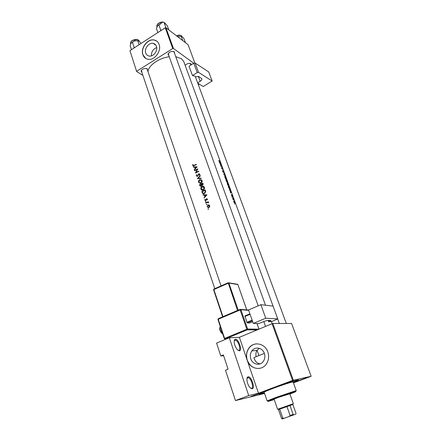 <?xml version="1.0" encoding="UTF-8"?>
<svg xmlns="http://www.w3.org/2000/svg" width="441" height="441" viewBox="0 0 441 441"><rect width="100%" height="100%" fill="white"/><g stroke="black" fill="none" stroke-linecap="round" stroke-linejoin="round"><path stroke-width="0.66" d="M239.32 350.827L237.214 349.614C234.265 345.342 233.482 341.951 234.855 339.432L235.395 339.25C238.581 338.804 242.666 350.782 239.32 350.827M238.019 350.352L238.609 350.452C241.332 350.468 238.592 341.042 235.637 340.138L234.595 340.198L234.177 340.733M252.208 388.835L249.948 387.589C247.329 384.756 245.924 377.86 247.743 376.95L248.123 376.801C251.238 375.947 255.482 388.394 252.208 388.835M247.809 377.601L247.01 378.295L248.515 377.705L247.809 377.601M250.714 388.328L251.475 388.433C254.066 388.141 251.42 378.659 248.515 377.705M151.39 55.869C151.296 51.84 153.071 49.072 156.698 47.567M156.406 46.272C155.811 44.684 154.741 43.714 153.198 43.367C148.931 42.275 144.02 48.714 145.756 53.08C146.379 54.761 147.515 55.753 149.174 56.057C153.402 56.95 158.148 50.561 156.406 46.272M159.091 44.409C158.192 42.027 156.594 40.566 154.3 40.026C147.801 38.284 140.266 48.091 142.901 54.756C143.854 57.352 145.613 58.868 148.176 59.309C154.593 60.588 161.737 50.897 159.091 44.409M156.693 41.09L154.405 40.103C147.911 38.367 140.376 48.168 143.011 54.833L145.651 58.383M256.111 356.631C255.631 354.283 255.912 352.216 256.965 350.424L259.286 348.313M264.352 353.368L253.911 357.618L254.159 358.434C255.322 361.614 257.307 363.423 260.118 363.858M264.363 353.406C262.549 347.635 255.03 346.179 251.877 350.887C250.256 353.274 249.893 355.92 250.791 358.831C252.572 364.735 260.438 366.195 263.52 361.096C264.969 358.731 265.25 356.168 264.363 353.406M293.463 382.92L311.164 376.272L292.57 380.434L272.086 323.694L239.38 337.321L247.208 360.236C249.887 369.266 261.993 371.493 266.64 363.571C268.778 359.994 269.175 356.135 267.836 351.99C265.063 343.274 253.768 341.064 248.95 348.07C246.414 351.703 245.835 355.755 247.208 360.236L258.481 393.251L248.73 395.571L235.461 400.571L225.489 370.214L228.069 369.189L223.361 354.928L220.809 355.975L223.615 355.7M256.541 343.848C253.503 344.129 251.006 345.535 249.049 348.059C246.513 351.692 245.935 355.749 247.307 360.225C249.705 366.063 253.757 368.792 259.468 368.417M250.929 396.476L258.332 393.841L250.929 396.476M285.575 383.461L293.215 380.732L285.575 383.461M299.467 380.329L306.754 377.722L299.467 380.329M185.17 65.395C186.995 63.565 188.908 63.019 190.914 63.758L191.366 64.744M191.047 64.954L190.016 63.421M185.341 65.174L185.209 65.489M168.837 55.605L167.966 54.182C169.41 51.779 171.516 50.98 174.283 51.784L174.614 53.515M265.476 305.189L174.112 52.126L173.269 51.399M168.534 53.118L168.346 54.226L168.754 54.739M141.87 72.39L141.048 71.012C142.426 68.79 144.483 68.041 147.222 68.768L147.603 70.505M147.145 69.16L146.379 68.454M141.6 70.025L141.418 71.045L141.897 71.607M264.374 392.854L259.468 394.171C257.048 394.447 261.166 392.567 271.832 388.532C281.782 384.833 293.623 380.936 297.306 380.131C298.871 379.789 299.108 379.916 298.017 380.517L293.348 382.601M221.305 165.022L219.436 162.448L220.748 165.011L220.555 165.524L221.305 165.022L220.528 165.441M222.584 170.446L222.611 171.257L223.389 172.431L223.548 171.532L224.116 172.971L223.438 171.235L223.256 172.128L222.584 170.446M226.266 178.583L224.993 176.306L224.932 177.624L226.365 179.834L226.211 178.611M228.664 185.159L227.402 182.894L227.341 184.239L228.725 186.405L228.614 185.187M233.179 199.652L232.953 199.31L233.024 199.729M234.777 204.029L234.546 203.692L234.618 204.111M233.272 198.334L232.297 197.75L233.68 199.486L233.074 198.433M232.495 196.405L231.933 195.082L231.817 195.776L231.249 194.58L231.933 196.085L232.049 195.385L232.495 196.405M220.417 162.586L218.808 160.414L218.912 161.092L220.307 162.646M231.266 192.337L229.414 189.839L230.191 190.92L230.571 193.015L231.266 192.337L230.472 192.745M232.203 196.978L231.977 196.636L232.049 197.055M234.722 202.292L233.796 200.699L233.719 201.702L234.728 203.251L234.662 202.325M228.262 186.675L229.993 189.828L229.529 187.568L228.262 186.675M227.121 180.97L225.847 180.049L226.983 182.227L227.087 181.819L227.495 182.42L226.999 181.036M224.43 173.589L223.664 174.057L225.45 176.389L223.978 174.212L224.546 173.903L224.43 173.589M220.737 166.02L221.911 167.062L221.652 168.528L222.942 169.504L221.867 168.418L222.032 167.012L220.737 166.02M271.424 321.665L277.747 318.931L183.792 61.619L181.483 58.714L175.755 56.685M169.25 56.762C158.903 58.003 148.27 65.593 148.011 71.701M197.138 166.825L193.241 166.808L193.351 167.128L194.558 167.106L195.082 168.605L194.332 169.945L197.138 166.825M196.642 174.482L196.295 175.854L197.342 176.428L198.847 174.035L199.459 174.333L199.238 175.182L199.547 175.358L199.828 174.206L198.726 173.743L197.303 176.102L196.625 175.689L196.642 174.482M202.094 180.661L199.652 179.741C198.632 180.352 198.268 181.223 198.56 182.354L200.898 183.269C201.972 182.668 202.369 181.802 202.094 180.661M204.459 187.414C204.029 186.482 203.295 186.135 202.265 186.378L202 186.477C200.98 187.089 200.616 187.965 200.909 189.101C201.311 190.043 202.017 190.385 203.025 190.126L203.262 190.032C204.337 189.432 204.74 188.561 204.459 187.414M206.961 194.845L202.976 194.762L203.092 195.093L204.326 195.093L204.867 196.642L204.106 197.998L206.961 194.845M205.98 201.68L205.616 201.526L205.434 201.95L205.793 202.11L205.98 201.68M206.934 204.42L206.559 204.266L206.388 204.69L206.757 204.839L206.934 204.42M208.494 208.891L208.119 208.736L207.943 209.161L208.317 209.315L208.494 208.891M209.718 205.704L208.957 204.927L207.948 204.988L207.16 206.901L208.808 207.628L209.629 206.851L209.718 205.704M208.257 201.675L205.793 202.838L205.897 203.147L207.573 202.402L208.632 202.888L207.987 202.149L208.257 201.675M207.276 199.922L207.413 199.117L206.597 198.753L205.655 200.374L204.922 199.393L204.85 200.275L205.732 200.694L206.647 199.084L207.099 199.255L207.276 199.922L206.983 199.812M201.851 191.532L202.221 192.585C202.546 193.577 203.207 193.93 204.216 193.632L205.738 191.774L205.247 189.955L201.851 191.532L202.303 191.703M202.871 183.186L199.497 184.768L199.812 185.678L200.975 186.35L201.741 185.237L202.606 185.297L203.103 183.842L202.871 183.186M200.214 175.606L197.37 178.655L201.223 178.484L201.113 178.164L198.042 178.285L200.33 175.931L200.214 175.606M194.509 170.452L194.613 170.75L197.21 169.487L195.402 173.01L198.748 171.417L198.643 171.119L195.98 172.359L197.849 168.864L194.509 170.452L194.883 170.612M196.262 164.322L193.494 165.584L192.772 164.499L192.684 165.485L193.445 165.937L196.366 164.62L196.262 164.322M264.583 393.466L235.461 400.571M194.845 62.936L188.064 44.684L165.937 27.711L173.44 48.466L172.756 48.538L165.259 27.777L129.941 50.649L136.699 71.618L129.941 50.649M172.756 48.538L136.809 71.194M142.878 75.367L136.699 71.618M193.737 63.228L173.44 48.466M165.259 27.777L165.937 27.711M292.57 380.434L258.481 393.251M220.809 355.975L216.575 343.098L229.303 337.767L239.38 337.321M311.164 376.272L291.567 323.479L272.836 323.479L293.331 380.186M272.086 323.694L272.836 323.479M248.73 395.571L229.303 337.767M208.477 208.858L208.119 208.736M208.35 209.299L207.943 209.161M208.461 207.728L208.246 207.391M207.612 207.055L207.16 206.901M208.554 205.197L207.948 204.988M208.962 205.319L209.392 205.186M209.403 205.842L208.753 207.292L207.452 206.752L208.053 205.302L209.784 205.969M209.15 207.43L208.753 207.292M209.651 205.545L209.249 205.556M206.923 204.392L206.559 204.266M206.785 204.822L206.388 204.69M206.217 202.987L205.793 202.838M208.174 202.496L208.466 202.347M208.643 202.783L208.29 202.656L208.648 202.722M205.826 202.094L205.434 201.95M207.446 199.382L207.099 199.255M205.831 200.435L204.85 200.275M205.208 199.497L204.922 199.393M205.655 200.374L206.024 200.501L205.677 200.363M206.179 200.275L205.875 200.164M206.316 199.779L205.997 199.668M206.509 199.194L206.184 199.073M207.408 199.1L206.526 198.781M204.293 197.777L203.99 197.667M205.175 196.758L204.867 196.642M204.789 195.264L204.326 195.093M203.88 195.093L202.976 194.762M204.442 195.137L204.74 195.131M206.581 195.236L206.261 195.12L206.697 195.115M206.261 195.12L205.153 196.317L204.729 195.098L206.261 195.12M205.467 196.432L205.153 196.317M203.665 193.748L203.417 193.367M202.292 191.67L204.988 190.413L205.341 191.741L204.15 193.307L202.849 192.993L202.292 191.67M205.473 190.6L204.988 190.413M205.726 191.89L205.341 191.741M204.729 193.384L204.332 193.235M203.88 193.379L204.177 193.643M203.279 186.725L203.913 186.648M202.413 190.225L202.088 189.812M201.421 189.299L200.909 189.101M204.1 187.585L202.976 189.795L201.234 188.924L202.11 186.78L204.552 187.761M203.549 189.873L203.158 189.724M202.601 189.878L202.965 190.148M204.354 187.166L203.703 186.99M199.949 184.944L199.497 184.768M202.116 185.385L201.741 185.237M200.975 186.35L200.76 186.047M200.39 185.904L199.812 185.678M202.617 183.643L202.408 185.027L201.509 184.14L202.617 183.643L203.103 183.836M203.207 184.233L202.761 184.051M202.86 185.137L202.496 184.994M201.162 184.305L201.41 185.154L200.925 186.025L199.933 184.9L201.162 184.305L201.631 184.492M201.741 185.286L201.41 185.154M202.353 185.374L202.254 185.049M201.361 186.13L201.008 185.992M201.261 186.091L200.925 186.025M200.953 179.994L201.581 179.928M200.038 183.467L199.723 183.054M199.084 182.563L198.56 182.354M201.735 180.832L200.556 183.059L198.885 182.177L199.756 180.044L202.182 181.014M201.173 183.114L200.793 182.965M200.225 183.12L200.578 183.39M202 180.441L201.361 180.264M198.748 178.577L198.042 178.285M197.392 176.411L196.295 175.854M197.336 176.29L197.673 176.251M197.733 176.202L197.397 176.064M197.97 175.904L197.678 175.788M198.56 174.289L198.268 174.167M199.459 174.228L198.726 173.743M199.619 174.123L198.891 173.688M199.569 175.32L199.238 175.182M199.883 174.509L199.459 174.333M199.872 174.366L199.393 174.201M196.361 172.519L195.98 172.359M194.503 169.741L194.222 169.62M195.369 168.732L195.082 168.605M195.027 167.31L194.558 167.106M193.946 167.117L193.241 166.808M196.449 167.1L195.363 168.286L194.95 167.1L196.747 167.227M195.655 168.407L195.363 168.286M193.605 165.893L192.684 165.485M193.059 164.625L192.772 164.499M230.456 192.7L231.249 192.293M231.062 192.116L230.819 192.364L230.384 191.168L231.062 192.116M234.623 202.21L234.618 202.948L233.857 201.763L233.906 201.002L234.623 202.21M228.526 187.056L229.535 187.761L229.871 189.525L228.421 187.111M227.126 183.092L227.451 182.921M228.57 185.066L228.614 186.108L227.495 184.305L227.523 183.197L228.57 185.066M227.126 181.157L227.38 182.116L227.126 181.157M226.635 180.744L226.889 181.94L226.112 180.424L226.635 180.744M224.717 176.516L225.048 176.339M226.167 178.484L226.205 179.504L225.086 177.695L225.114 176.609L226.167 178.484M223.857 174.261L224.546 173.903M220.511 165.397L221.288 164.984M221.09 164.78L220.831 164.956L220.412 163.798L221.09 164.78M289.825 393.835L278.199 397.457L272.422 399.811L274.159 399.381M289.897 394.022C295.112 392.038 296.898 391.222 295.238 391.58L276.402 397.942L268.508 401.045C267.037 401.795 268.944 401.299 274.225 399.568M268.134 400.841L267.18 401.001L267.764 400.643L275.967 397.407L295.564 390.798L296.269 390.698L295.398 391.195M296.269 390.698L293.122 381.983C293.337 381.41 281.893 385.059 272.847 388.477C267.207 390.616 264.308 391.867 264.159 392.236L267.18 401.001M293.309 382.49L297.019 380.594C297.317 379.855 282.758 384.502 271.243 388.852C264.093 391.558 260.433 393.146 260.256 393.609L264.335 392.744M134.852 47.468L134.136 47.391L133.954 48.047M141.076 43.438L139.235 41.267L137.763 40.715L139.119 44.701M134.136 47.391L132.361 42.138L134.858 40.82L137.763 40.715M131.484 49.651L130.15 45.671L131.049 43.306L132.361 42.138M134.858 40.82L131.352 42.887M181.383 36.504L177.773 36.79L181.218 36.498L182.359 36.961L183.93 38.599L185.435 42.667M182.723 40.589L181.218 36.498M161.489 30.214L160.761 30.142L158.865 24.845L161.384 23.522L159.052 24.542L157.68 25.76M165.888 27.717L164.333 23.417L165.551 23.924L167.299 25.716L168.831 29.933M160.761 30.142L160.563 30.82M157.867 32.562L156.445 28.555L157.431 26.096L158.865 24.845M293.133 414.419L293.794 414.86L289.191 416.491L290.106 415.488L293.133 414.419L289.941 405.428L292.863 404.513L278.464 409.606M278.056 409.116L292.885 403.862M290.106 415.488L286.92 406.475L279.666 409.094L282.802 418.079L284.136 418.283L282.246 418.95L281.567 418.515L282.802 418.079M289.191 416.491L284.136 418.283M278.453 409.573L281.567 418.515M292.863 404.513L296.032 413.399L295.806 414.149L293.794 414.86M253.272 323.413L248.537 309.94L260.89 304.703L265.747 318.237L253.272 323.413L258.729 323.6L262.445 322.062C265.14 320.998 267.136 320.442 268.437 320.387L270.972 320.568L269.203 321.627L268.756 320.398M272.996 306.093L260.89 304.703M277.67 318.904L265.747 318.237M272.152 323.677L271.336 321.412L269.203 321.627M268.156 320.392L268.679 321.842M252.682 321.748L249.683 322.994L247.357 322.911L246.921 322.316L244.931 315.938L249.909 313.843M252.362 320.827L247.357 322.911M246.921 322.316L252.125 320.149M250.075 314.323L244.898 316.5M197.772 83.2L203.246 86.519L212.138 81.017L208.714 71.944L195.082 63.024L198.555 72.379L212.138 81.017M197.651 82.875L200.17 81.304L198.312 76.293M198.555 72.379L197.254 72.567L192.474 75.582L195.176 76.161L286.308 323.479M195.44 76.877L198.626 76.431L201.84 78.702C202.066 79.545 201.509 80.416 200.17 81.304M197.254 72.567L193.781 63.201L189.046 66.233L192.474 75.582M193.781 63.201L195.082 63.024M198.367 84.815L199.387 84.181M202.717 192.772L202.221 192.585M205.55 190.837L205.071 190.655M201.73 184.702L201.228 184.503M198.301 175.055L197.998 174.928M194.376 165.529L194.007 165.369M132.361 40.44C135.927 38.951 138.165 39.1 139.069 40.886C137.768 39.089 135.525 38.99 132.328 40.589C130.911 41.581 130.343 42.601 130.619 43.659C130.398 42.375 130.966 41.311 132.311 40.467M132.416 40.462L137.173 39.53M176.549 35.853C179.112 34.718 180.964 34.938 182.105 36.509C181.196 35.082 179.382 34.889 176.659 35.936M176.587 35.881L180.347 35.324M158.782 23.169C161.715 21.537 163.925 21.675 165.408 23.582C164.129 21.791 161.913 21.703 158.76 23.312C157.211 24.404 156.594 25.528 156.913 26.686L156.996 26.923M158.832 23.197L163.374 22.21M220.346 326.809C219.822 327.332 219.816 328.435 220.335 330.122L222.567 333.462M218.19 318.749L217.904 319.471L218.218 319.267L224.612 338.429L246.844 329.245L240.147 309.929L218.218 319.267L218.284 318.7L240.113 309.4M240.67 309.411L248.581 310.056M257.086 329.945L247.285 329.84L225.059 339.013L226.398 338.986M248.68 310.354L240.913 309.725L247.616 329.03L258.917 329.179M258.966 329.162L256.982 323.54M246.762 309.907L237.886 284.566L228.868 283.056L228.113 283.243L213.852 289.583L222.964 316.655L237.506 310.458L228.162 282.731L228.868 283.056L238.25 310.194M213.813 289.125L213.543 289.809L213.918 289.059L228.074 282.769M228.719 282.819L237.716 284.324M237.914 284.649L246.8 309.913M222.633 316.847L213.604 289.842M222.975 316.704L222.65 316.842M238.046 310.282L237.523 310.503M257.533 329.758L247.285 329.84L247.616 329.03L246.844 329.245L247.23 329.824L225.059 339.013L224.287 338.627L224.998 338.997L224.612 338.429L224.287 338.627L217.959 319.493M240.185 309.367L240.147 309.929L240.913 309.725L240.185 309.367M234.595 340.198L234.855 339.432M247.462 377.739L247.743 376.95M155.943 45.296L153.198 43.367M256.965 350.424L251.877 350.887M168.308 53.681L167.966 54.182M141.39 70.527L141.048 71.012M259.799 393.394L259.468 394.171M279.329 323.479L277.698 319.008M297.284 380.136L298.017 380.517M146.847 68.724L147.415 68.912M173.787 51.68L174.366 51.845M190.424 63.647L190.986 63.813M234.177 340.744L235.637 340.138M208.025 204.955L209.006 205.297M207.083 199.222L207.446 199.354M206.597 198.753L207.38 199.034M204.15 193.307L204.58 193.467M202.265 186.378L202.926 186.637M202.976 189.795L203.4 189.961M202.408 185.027L202.805 185.181M199.977 179.619L200.716 179.922M200.556 183.059L200.98 183.224M193.494 165.584L193.902 165.761M268.508 401.045L267.764 400.643M260.256 393.609L260.129 393.24M297.019 380.594L296.887 380.225M295.238 391.58L295.564 390.798M168.148 53.67L258.189 305.845M263.795 321.544L265.537 326.423M130.619 43.659L130.712 43.94M139.069 40.886L139.185 41.228M182.105 36.509L182.238 36.873M221.057 285.889L147.14 69.154M214.8 288.668L141.241 70.516M165.408 23.582L165.524 23.902M156.913 26.686C156.649 25.297 157.261 24.134 158.738 23.191M278.701 409.469L277.957 409.061M277.593 409.231L274.043 399.044M258.867 355.479L257.059 350.281M293.337 403.658L289.709 393.504M292.603 404.546L292.929 403.758M282.604 418.823L281.86 418.415M220.142 327.057C219.535 327.883 219.491 328.969 220.015 330.32C220.952 332.608 221.806 333.666 222.578 333.501M273.034 306.015L277.747 318.931M258.999 329.146L257.02 323.54"/></g></svg>
